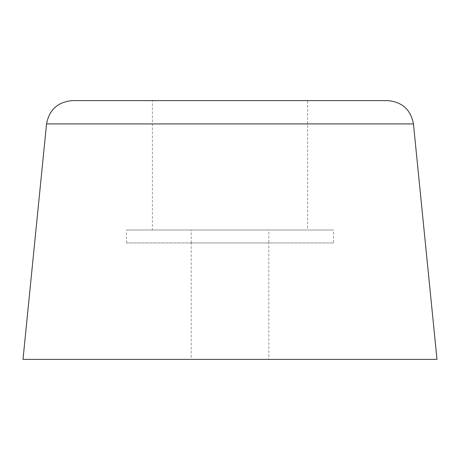 <?xml version="1.0" encoding="UTF-8"?>
<svg xmlns="http://www.w3.org/2000/svg" width="460" height="460" viewBox="0 0 460 460"><rect width="100%" height="100%" fill="white"/><g stroke="black" fill="none" stroke-linecap="round" stroke-linejoin="round"><path stroke-width="0.34" stroke-dasharray="2.3 1.72" d="M126.5 242.937L126.5 230L333.5 230L126.5 230L333.5 230L333.5 242.937L126.5 242.937L333.5 242.937M152.375 230L307.625 230L152.375 230L152.375 100.625L307.625 100.625L307.625 230M191.187 242.937L268.812 242.937L268.812 359.375L191.187 359.375L191.187 242.937L268.812 242.937L191.187 242.937L191.187 230L268.812 230L268.812 242.937L191.187 242.937M307.625 100.625L152.375 100.625M191.187 359.375L268.812 359.375M23 359.375L437 359.375M72.289 100.625L387.711 100.625M333.5 230L126.5 230M268.812 230L191.187 230M46.546 123.924L413.454 123.924"/><path stroke-width="0.69" d="M413.454 123.924L437 359.375L23 359.375L46.546 123.924C49.26 109.681 57.845 101.913 72.289 100.625L387.711 100.625C402.155 101.913 410.74 109.681 413.454 123.924L46.546 123.924"/></g></svg>
